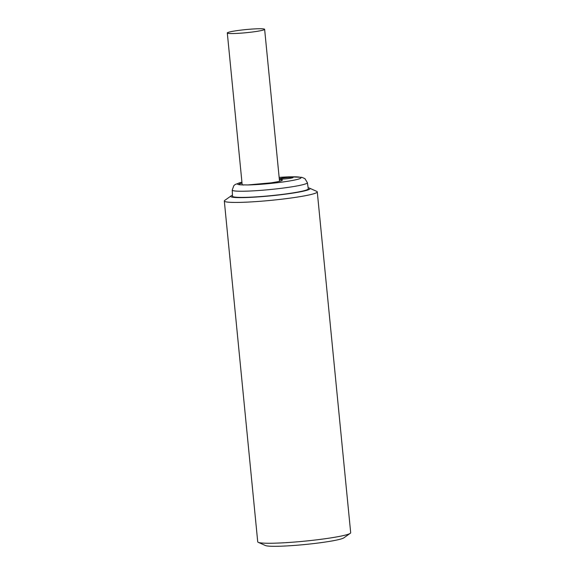 <?xml version="1.0" encoding="UTF-8"?>
<svg xmlns="http://www.w3.org/2000/svg" width="575" height="575" viewBox="0 0 575 575"><rect width="100%" height="100%" fill="white"/><g stroke="black" fill="none" stroke-linecap="round" stroke-linejoin="round"><path stroke-width="0.86" d="M232.451 195.241A39.847 3.335 -5.6 0 0 231.121 195.881A39.847 3.335 -5.6 0 0 230.97 196.708A39.847 3.335 -5.6 0 0 274.598 195.443A39.847 3.335 -5.6 0 0 309.839 188.32A39.847 3.335 -5.6 0 0 309.594 188.183A39.847 3.335 -5.6 0 0 308.164 187.817M231.121 195.881L224.753 200.388A46.704 3.91 -5.6 0 0 224.315 200.998A46.704 3.91 -5.6 0 0 224.573 201.358A46.704 3.91 -5.6 0 0 273.441 200.107A46.704 3.91 -5.6 0 0 317.271 191.885A46.704 3.91 -5.6 0 0 317.012 191.525A46.704 3.91 -5.6 0 0 316.717 191.367L309.594 188.183M317.271 191.885L350.685 532.716A46.704 3.91 174.4 0 1 350.247 533.327A46.704 3.91 174.4 0 1 304.592 541.161A46.704 3.91 174.4 0 1 258.283 542.347A46.704 3.91 174.4 0 1 257.988 542.189A46.704 3.91 174.4 0 1 257.729 541.83L224.315 200.998M350.247 533.327L343.879 537.833A39.847 3.335 174.4 0 1 304.923 544.518A39.847 3.335 174.4 0 1 265.406 545.524L258.283 542.347M232.501 196.219A38.087 3.184 -5.6 0 0 253.28 197.038A38.087 3.184 -5.6 0 0 292.725 192.934A38.087 3.184 -5.6 0 0 308.308 188.787L307.388 182.699A37.763 3.163 174.4 0 1 291.935 186.81A37.763 3.163 174.4 0 1 291.209 186.925A37.763 3.163 174.4 0 1 252.425 190.907A37.763 3.163 174.4 0 1 232.221 190.073L232.501 196.219M242.032 183.166A21.663 1.811 -5.6 0 0 240.443 184.827L247.724 184.963A21.663 1.811 -5.6 0 0 273.477 182.476A21.663 1.811 -5.6 0 0 281.118 179.659A21.663 1.811 -5.6 0 0 279.357 179.508M291.741 177.323A6.842 0.575 -5.6 0 0 284.086 177.862A6.842 0.575 -5.6 0 0 279.428 178.868A6.842 0.575 -5.6 0 0 280.729 179.069A6.842 0.575 -5.6 0 0 288.355 178.537A6.842 0.575 -5.6 0 0 293.049 177.531A6.842 0.575 -5.6 0 0 291.741 177.323A6.842 0.575 -5.6 0 0 284.086 177.862A6.842 0.575 -5.6 0 0 279.428 178.868A6.842 0.575 -5.6 0 0 280.729 179.069A6.842 0.575 -5.6 0 0 288.355 178.537A6.842 0.575 -5.6 0 0 293.049 177.531A6.842 0.575 -5.6 0 0 291.741 177.323M261.05 28.75A18.752 1.567 -5.6 0 0 240.113 30.216A18.752 1.567 -5.6 0 0 227.305 32.976A18.752 1.567 -5.6 0 0 230.884 33.544A18.752 1.567 -5.6 0 0 251.814 32.078A18.752 1.567 -5.6 0 0 264.629 29.318A18.752 1.567 -5.6 0 0 261.05 28.75M248.026 184.956A2.343 1.43 88.1 0 0 247.875 184.942L241.004 184.834A2.343 2.207 -81.9 0 0 240.443 184.827A31.912 2.674 174.4 0 1 241.931 182.189M279.148 177.38A31.912 2.674 174.4 0 1 300.639 177.423A31.912 2.674 174.4 0 1 287.967 181.24A31.912 2.674 174.4 0 1 247.724 184.963A2.343 1.43 88.1 0 1 247.875 184.942L271.048 182.836C280.895 181.348 281.441 180.607 281.074 180.78L280.859 180.952M243.627 185.013L243.196 185.057M241.924 182.117L235.225 184.46L233.853 185.617L232.221 190.073M307.388 182.699L304.951 178.667L301.825 177.308L288.88 176.841L279.141 177.359M242.204 184.949L227.305 32.976M279.529 181.283L264.629 29.318"/></g></svg>
